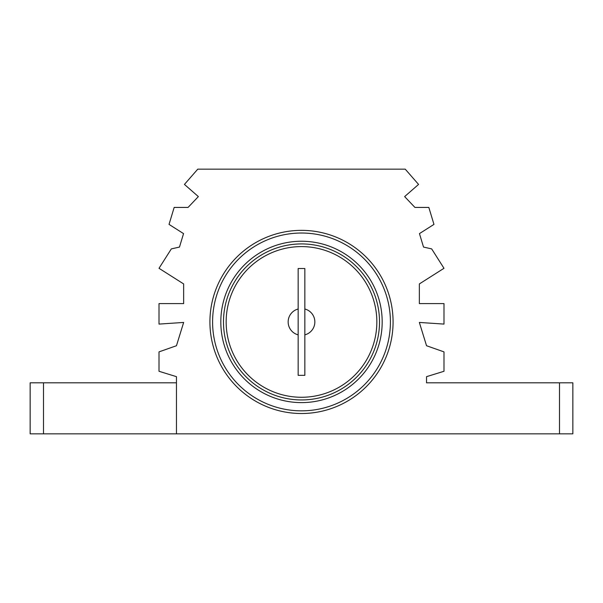 <?xml version="1.0" encoding="UTF-8"?>
<svg xmlns="http://www.w3.org/2000/svg" width="603" height="603" viewBox="0 0 603 603"><rect width="100%" height="100%" fill="white"/><g stroke="black" fill="none" stroke-linecap="round" stroke-linejoin="round"><path stroke-width="0.9" d="M304.839 334.861A13.356 13.356 0 0 0 304.839 309M298.161 309A13.356 13.356 0 0 0 298.161 334.861M223.487 321.934A78.013 78.013 0 0 1 301.5 243.921A78.013 78.013 0 0 1 379.513 321.934A78.013 78.013 0 0 1 301.5 399.947A78.013 78.013 0 0 1 223.487 321.934A78.013 78.013 0 0 0 301.5 399.947A78.013 78.013 0 0 0 379.513 321.934M209.919 321.934A91.581 91.581 0 0 0 301.5 413.515A91.581 91.581 0 0 0 393.081 321.934A91.581 91.581 0 0 0 301.5 230.354A91.581 91.581 0 0 0 209.919 321.934M30.15 433.836L30.15 382.822L43.506 382.822L43.506 433.836L30.15 433.836M176.46 382.822L43.506 382.822M559.494 382.822L572.85 382.822L572.85 433.836L559.494 433.836L559.494 382.822L426.54 382.822L426.54 376.664L443.989 371.282L443.989 351.881L426.54 345.73L419.349 322.439L443.989 324.09L443.989 303.595L419.349 303.595L419.349 283.938L443.989 268.297L431.665 248.896L423.525 247.072L419.454 233.61L433.964 224.399L428.831 207.424L414.932 207.424L404.636 196.593L418.565 184.42L405.239 169.164L197.761 169.164L184.435 184.42L198.364 196.593L188.068 207.424L174.169 207.424L169.036 224.399L183.546 233.61L179.475 247.072L171.335 248.896L159.011 268.297L183.651 283.938L183.651 303.595L159.011 303.595L159.011 324.09L183.651 322.439L176.46 345.73L159.011 351.881L159.011 371.282L176.46 376.664L176.46 433.836L43.506 433.836M176.46 433.836L559.494 433.836M304.839 268.516L298.161 268.516L298.161 375.345L304.839 375.345L304.839 268.516M376.845 321.934A75.345 75.345 0 0 0 301.5 246.589A75.345 75.345 0 0 0 226.155 321.934A75.345 75.345 0 0 0 301.5 397.271A75.345 75.345 0 0 0 376.845 321.934M382.181 321.934A80.681 80.681 0 0 1 301.5 402.616A80.681 80.681 0 0 1 220.819 321.934A80.681 80.681 0 0 1 301.5 241.245A80.681 80.681 0 0 1 382.181 321.934M212.588 321.934A88.912 88.912 0 0 0 301.5 410.839A88.912 88.912 0 0 0 390.412 321.934A88.912 88.912 0 0 0 301.5 233.022A88.912 88.912 0 0 0 212.588 321.934"/></g></svg>
